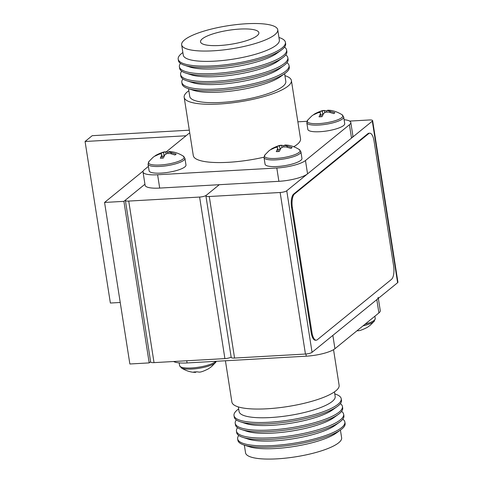 <?xml version="1.0" encoding="UTF-8"?>
<svg xmlns="http://www.w3.org/2000/svg" width="483" height="483" viewBox="0 0 483 483"><rect width="100%" height="100%" fill="white"/><g stroke="black" fill="none" stroke-linecap="round" stroke-linejoin="round"><path stroke-width="0.72" d="M231.158 357.124A5.21 1.25 171.1 0 1 224.903 358.603L199.606 197.058A5.21 1.25 -8.9 0 0 206.223 195.337L219.288 184.699L206.223 195.337A5.21 1.25 -8.9 0 0 205.903 195.869A5.21 1.25 -8.9 0 0 209.272 196.515L280.146 192.494A5.21 1.25 -8.9 0 0 286.757 190.767L372.315 121.155A5.21 1.25 -8.9 0 0 372.628 120.623A5.21 1.25 -8.9 0 0 369.26 119.977L349.674 121.088M199.606 197.058L128.732 201.079L154.029 362.624A5.21 1.25 171.1 0 1 150.666 361.978L125.369 200.433A5.21 1.25 -8.9 0 0 128.732 201.079M224.903 358.603L154.029 362.624M125.369 200.433A5.21 1.25 -8.9 0 1 125.683 199.902L144.942 184.228L123.896 201.351L149.193 362.896L129.867 363.995L104.569 202.449L143.203 171.012M356.961 330.795L358.024 330.74C359.642 330.795 362.63 329.732 366.977 327.54L367.225 327.389A10.94 2.626 171.1 0 0 367.303 327.347L370.268 325.252L374.446 320.996A18.058 4.335 171.1 0 1 374.265 321.207A18.058 4.335 171.1 0 1 373.745 321.684A18.058 4.335 171.1 0 1 362.999 325.88M351.515 138.078L349.432 124.753A22.574 5.422 -8.9 0 0 350.797 122.447L352.88 135.771A22.574 5.422 171.1 0 1 351.515 138.078L307.556 173.85A22.574 5.422 171.1 0 1 278.89 181.318L159.692 188.08A22.574 5.422 171.1 0 1 145.111 185.285L143.022 171.966A22.574 5.422 -8.9 0 1 144.387 169.66L148.402 166.394M166.327 151.807L188.352 133.888A22.574 5.422 -8.9 0 1 189.747 132.928M143.022 171.966A22.574 5.422 -8.9 0 0 157.603 174.755L159.692 188.08M278.89 181.318L276.801 167.999L157.603 174.755M276.801 167.999A22.574 5.422 -8.9 0 0 305.467 160.525L307.556 173.85M349.432 124.753L305.467 160.525M350.797 122.447A22.574 5.422 -8.9 0 0 344.119 119.718M297.866 121.831L306.953 121.311M293.779 146.717A54.265 13.035 -8.9 0 0 297.244 144.351A54.265 13.035 -8.9 0 0 300.523 138.808L291.394 80.522A54.265 13.035 -8.9 0 0 284.922 75.674M188.847 90.719A54.265 13.035 -8.9 0 0 187.446 91.77A54.265 13.035 -8.9 0 0 184.168 97.312L193.297 155.598A54.265 13.035 -8.9 0 0 263.99 157.186M184.168 97.312A54.265 13.035 -8.9 0 0 229.347 103.181A54.265 13.035 -8.9 0 0 288.122 86.059A54.265 13.035 -8.9 0 0 291.394 80.522M188.533 88.709L189.747 96.437A48.626 11.683 -8.9 0 0 230.222 101.696A48.626 11.683 -8.9 0 0 282.887 86.36A48.626 11.683 -8.9 0 0 285.821 81.392L284.608 73.664M182.936 78.964A54.265 13.035 -8.9 0 0 181.825 82.339L182.061 83.861A54.265 13.035 -8.9 0 0 188.098 88.57A54.265 13.035 -8.9 0 0 237.69 88.347A54.265 13.035 -8.9 0 0 284.982 73.398A54.265 13.035 -8.9 0 0 286.014 72.613A54.265 13.035 -8.9 0 0 289.287 67.071L289.051 65.549A54.265 13.035 -8.9 0 0 286.962 62.675M181.825 82.339A54.265 13.035 -8.9 0 0 227.004 88.208A54.265 13.035 -8.9 0 0 285.773 71.092A54.265 13.035 -8.9 0 0 289.051 65.549M181.717 71.188A54.265 13.035 -8.9 0 0 180.606 74.569L180.847 76.091A54.265 13.035 -8.9 0 0 186.885 80.8A54.265 13.035 -8.9 0 0 236.477 80.57A54.265 13.035 -8.9 0 0 283.762 65.628A54.265 13.035 -8.9 0 0 284.795 64.837A54.265 13.035 -8.9 0 0 288.073 59.3L287.832 57.773A54.265 13.035 -8.9 0 0 285.743 54.899M180.606 74.569A54.265 13.035 -8.9 0 0 225.784 80.438A54.265 13.035 -8.9 0 0 284.559 63.315A54.265 13.035 -8.9 0 0 287.832 57.773M180.503 63.418A54.265 13.035 -8.9 0 0 179.386 66.793L179.628 68.314A54.265 13.035 -8.9 0 0 185.665 73.03A54.265 13.035 -8.9 0 0 235.257 72.8A54.265 13.035 -8.9 0 0 282.543 57.857A54.265 13.035 -8.9 0 0 283.581 57.066A54.265 13.035 -8.9 0 0 286.854 51.524L286.618 50.003A54.265 13.035 -8.9 0 0 284.523 47.129M179.386 66.793A54.265 13.035 -8.9 0 0 224.571 72.667A54.265 13.035 -8.9 0 0 283.34 55.545A54.265 13.035 -8.9 0 0 286.618 50.003M182.87 52.538L182.502 52.804A54.265 13.035 -8.9 0 0 181.469 53.595A54.265 13.035 -8.9 0 0 178.191 59.131L178.408 60.544A54.265 13.035 -8.9 0 0 184.452 65.253A54.265 13.035 -8.9 0 0 234.044 65.03A54.265 13.035 -8.9 0 0 281.329 50.087A54.265 13.035 -8.9 0 0 282.362 49.296A54.265 13.035 -8.9 0 0 285.64 43.754L285.417 42.341A54.265 13.035 -8.9 0 0 279.379 37.632L278.945 37.493M178.191 59.131A54.265 13.035 -8.9 0 0 223.369 65.006A54.265 13.035 -8.9 0 0 282.138 47.883A54.265 13.035 -8.9 0 0 285.417 42.341M181.656 44.81L183.274 55.134A48.626 11.683 -8.9 0 0 223.756 60.393A48.626 11.683 -8.9 0 0 276.415 45.058A48.626 11.683 -8.9 0 0 279.355 40.089L277.737 29.765A48.626 11.683 -8.9 0 0 237.256 24.506A48.626 11.683 -8.9 0 0 184.597 39.848A48.626 11.683 -8.9 0 0 181.656 44.81A48.626 11.683 -8.9 0 0 222.138 50.069A48.626 11.683 -8.9 0 0 274.797 34.728A48.626 11.683 -8.9 0 0 277.737 29.765M257.083 35.736A29.523 7.094 -8.9 0 0 258.864 32.723A29.523 7.094 -8.9 0 0 234.285 29.529A29.523 7.094 -8.9 0 0 202.317 38.839A29.523 7.094 -8.9 0 0 200.53 41.858A29.523 7.094 -8.9 0 0 225.108 45.046A29.523 7.094 -8.9 0 0 257.083 35.736M188.098 88.57L193.538 90.333A48.626 11.683 -8.9 0 0 237.974 90.128A48.626 11.683 -8.9 0 0 280.339 76.743L284.982 73.398M186.885 80.8L192.319 82.563A48.626 11.683 -8.9 0 0 236.755 82.358A48.626 11.683 -8.9 0 0 279.126 68.966L283.762 65.628M185.665 73.03L191.105 74.787A48.626 11.683 -8.9 0 0 235.541 74.587A48.626 11.683 -8.9 0 0 277.906 61.196L282.543 57.857M184.452 65.253L189.885 67.016A48.626 11.683 -8.9 0 0 234.321 66.817A48.626 11.683 -8.9 0 0 276.693 53.426L281.329 50.087M369.73 133.187L368.921 133.23A10.855 4.015 86.8 0 0 367.907 133.658L293.64 194.088A10.855 4.015 86.8 0 0 291.557 207.515L311.118 332.425A10.855 4.015 86.8 0 0 315.447 340.237L316.25 340.189A10.855 4.015 86.8 0 0 317.271 339.766L391.532 279.337A10.855 4.015 86.8 0 0 393.615 265.904L374.053 141A10.855 4.015 86.8 0 0 369.73 133.187A10.855 4.015 86.8 0 0 368.71 133.61L294.449 194.039A10.855 4.015 86.8 0 0 292.366 207.473L311.927 332.376A10.855 4.015 86.8 0 0 316.25 340.189M155.381 155.677A10.94 2.626 -8.9 0 0 154.934 156.13L159.324 154.095L161.551 153.848L161.745 155.025L160.302 158.201A10.94 2.626 -8.9 0 0 163.357 158.026L164.806 154.85L166.858 153.546L170.052 153.485L174.997 154.989A10.94 2.626 -8.9 0 0 175.679 154.524A10.94 2.626 -8.9 0 0 176.126 154.071L168.815 151.952L169.135 151.62C170.795 151.608 176.367 151.734 183.401 156.196A18.058 4.335 -8.9 0 1 183.039 159.016A18.058 4.335 -8.9 0 1 161.292 164.914A18.058 4.335 -8.9 0 1 148.849 161.606L153.02 157.349L155.991 155.254A10.94 2.626 -8.9 0 0 155.381 155.677M184.935 158.346A18.668 4.486 -8.9 0 1 183.806 160.253A18.668 4.486 -8.9 0 1 163.586 166.14A18.668 4.486 -8.9 0 1 148.046 164.123L149.09 170.783A18.668 4.486 -8.9 0 0 164.631 172.805A18.668 4.486 -8.9 0 0 184.85 166.913A18.668 4.486 -8.9 0 0 185.979 165.011L184.935 158.346L183.166 156.051M168.833 152.085A10.94 2.626 -8.9 0 0 167.698 152.175L165.271 151.861C163.791 151.759 160.803 152.821 156.317 155.061L156.063 155.212A10.94 2.626 -8.9 0 0 155.991 155.254M166.043 154.011L165.699 151.807L160.453 153.171L156.1 155.472M162.228 158.116L161.745 155.025M160.567 153.902L160.453 153.171M161.962 156.432L164.111 156.094L163.508 152.254M167.903 153.479L167.698 152.175M168.815 151.952L168.76 151.632M171.368 153.787L171.181 152.568M314.137 114.296A10.94 2.626 -8.9 0 0 313.684 114.749L318.08 112.708L320.307 112.467L320.495 113.644L319.052 116.814A10.94 2.626 -8.9 0 0 322.113 116.644L323.556 113.469L325.614 112.165L328.802 112.104L333.753 113.608A10.94 2.626 -8.9 0 0 334.429 113.143A10.94 2.626 -8.9 0 0 334.882 112.69L327.571 110.571L327.891 110.239C329.551 110.227 335.124 110.353 342.157 114.809A18.058 4.335 -8.9 0 1 341.795 117.635A18.058 4.335 -8.9 0 1 320.048 123.533A18.058 4.335 -8.9 0 1 307.599 120.225L311.776 115.962L314.741 113.873A10.94 2.626 -8.9 0 0 314.137 114.296M343.685 116.964A18.668 4.486 -8.9 0 1 342.562 118.872A18.668 4.486 -8.9 0 1 322.342 124.759A18.668 4.486 -8.9 0 1 306.802 122.742L307.846 129.402A18.668 4.486 -8.9 0 0 323.387 131.418A18.668 4.486 -8.9 0 0 343.6 125.532A18.668 4.486 -8.9 0 0 344.729 123.624L343.685 116.964L341.922 114.664M327.583 110.698A10.94 2.626 -8.9 0 0 326.454 110.794L324.021 110.48C322.541 110.372 319.559 111.44 315.067 113.674L314.813 113.825A10.94 2.626 -8.9 0 0 314.741 113.873M324.799 112.624L324.455 110.426L319.209 111.79L314.856 114.085M320.984 116.735L320.495 113.644M319.323 112.521L319.209 111.79M320.718 115.045L322.867 114.713L322.264 110.873M326.659 112.098L326.454 110.794M327.571 110.571L327.516 110.251M330.124 112.4L329.931 111.181M271.361 149.102A10.94 2.626 -8.9 0 0 270.909 149.555L275.304 147.514L277.532 147.273L277.719 148.45L276.276 151.62A10.94 2.626 -8.9 0 0 279.337 151.451L280.78 148.275L282.839 146.971L286.027 146.91L290.971 148.414A10.94 2.626 -8.9 0 0 291.654 147.949A10.94 2.626 -8.9 0 0 292.1 147.496L284.795 145.377L285.115 145.045C286.775 145.033 292.348 145.16 299.382 149.615A18.058 4.335 -8.9 0 1 299.019 152.441A18.058 4.335 -8.9 0 1 277.272 158.339A18.058 4.335 -8.9 0 1 264.823 155.031L269.001 150.768L271.965 148.679A10.94 2.626 -8.9 0 0 271.361 149.102M300.909 151.771A18.668 4.486 -8.9 0 1 299.786 153.679A18.668 4.486 -8.9 0 1 279.566 159.565A18.668 4.486 -8.9 0 1 264.026 157.549L265.064 164.208A18.668 4.486 -8.9 0 0 280.611 166.23A18.668 4.486 -8.9 0 0 300.824 160.338A18.668 4.486 -8.9 0 0 301.953 158.43L300.909 151.771L299.146 149.47M284.807 145.51A10.94 2.626 -8.9 0 0 283.678 145.6L281.245 145.286C279.766 145.178 276.783 146.246 272.291 148.486L272.038 148.637A10.94 2.626 -8.9 0 0 271.965 148.679M282.024 147.436L281.68 145.232L276.433 146.597L272.08 148.891M278.208 151.541L277.719 148.45M276.548 147.327L276.433 146.597M277.942 149.857L280.092 149.519L279.488 145.679M283.883 146.904L283.678 145.6M284.795 145.377L284.735 145.057M287.349 147.206L287.156 145.993M215.69 362.377A18.058 4.335 171.1 0 1 215.509 362.588A18.058 4.335 171.1 0 1 214.995 363.071A18.058 4.335 171.1 0 1 198.06 368.432A18.058 4.335 171.1 0 1 181.373 367.937A18.058 4.335 171.1 0 1 181.137 367.792C188.165 372.248 193.743 372.375 195.404 372.363L193.774 371.982A10.94 2.626 171.1 0 0 196.835 371.807L199.268 372.121C200.892 372.182 203.874 371.113 208.221 368.927L208.475 368.777A10.94 2.626 171.1 0 0 208.547 368.728L211.512 366.639L215.69 362.377M195.706 371.904L195.778 372.351M189.318 130.181L92.205 135.687L85.074 141.489L110.372 303.034L120.231 302.473M186.046 135.765L85.074 141.489M123.896 201.351L104.569 202.449M149.193 362.896L150.624 361.737M209.272 196.515L234.569 358.054L305.443 354.039L280.146 192.494M286.757 190.767L312.054 352.312L397.612 282.7L372.315 121.155M312.054 352.312A5.21 1.25 171.1 0 1 305.443 354.039M234.569 358.054A5.21 1.25 171.1 0 1 231.2 357.414L205.903 195.869M372.628 120.623L397.926 282.169A5.21 1.25 171.1 0 1 397.612 282.7M225.422 360.771L231.894 402.079A54.265 13.035 -8.9 0 0 266.942 408.793A54.265 13.035 -8.9 0 0 339.12 385.289L333.542 349.674M238.367 406.928L239.085 411.534A48.626 11.683 -8.9 0 0 270.492 417.547A48.626 11.683 -8.9 0 0 335.166 396.489L334.441 391.882M238.68 408.938L238.312 409.204A54.265 13.035 -8.9 0 0 234.001 415.531A54.265 13.035 -8.9 0 0 269.049 422.245A54.265 13.035 -8.9 0 0 341.227 398.741A54.265 13.035 -8.9 0 0 335.19 394.031L334.755 393.893M234.001 415.531L234.237 417.052A54.265 13.035 -8.9 0 0 240.28 421.768A54.265 13.035 -8.9 0 0 269.285 423.766A54.265 13.035 -8.9 0 0 337.158 406.595A54.265 13.035 -8.9 0 0 341.469 400.262L341.227 398.741M240.28 421.768L245.714 423.525A48.626 11.683 -8.9 0 0 271.706 425.318A48.626 11.683 -8.9 0 0 332.515 409.934L337.158 406.595M236.332 419.926A54.265 13.035 -8.9 0 0 235.215 423.307A54.265 13.035 -8.9 0 0 270.263 430.015A54.265 13.035 -8.9 0 0 342.447 406.511A54.265 13.035 -8.9 0 0 340.352 403.637M235.215 423.307L235.456 424.829A54.265 13.035 -8.9 0 0 241.494 429.538A54.265 13.035 -8.9 0 0 270.504 431.536A54.265 13.035 -8.9 0 0 338.372 414.366A54.265 13.035 -8.9 0 0 342.682 408.032L342.447 406.511M241.494 429.538L246.934 431.301A48.626 11.683 -8.9 0 0 272.925 433.094A48.626 11.683 -8.9 0 0 333.735 417.704L338.372 414.366M237.545 427.703A54.265 13.035 -8.9 0 0 236.435 431.077A54.265 13.035 -8.9 0 0 271.482 437.785A54.265 13.035 -8.9 0 0 343.661 414.287A54.265 13.035 -8.9 0 0 341.572 411.413M236.435 431.077L236.67 432.599A54.265 13.035 -8.9 0 0 242.714 437.308A54.265 13.035 -8.9 0 0 271.718 439.313A54.265 13.035 -8.9 0 0 339.591 422.136A54.265 13.035 -8.9 0 0 343.902 415.809L343.661 414.287M242.714 437.308L248.147 439.071A48.626 11.683 -8.9 0 0 274.139 440.864A48.626 11.683 -8.9 0 0 334.954 425.475L339.591 422.136M238.765 435.473A54.265 13.035 -8.9 0 0 237.648 438.848A54.265 13.035 -8.9 0 0 272.702 445.561A54.265 13.035 -8.9 0 0 341.602 427.6A54.265 13.035 -8.9 0 0 344.88 422.057A54.265 13.035 -8.9 0 0 342.785 419.184M237.648 438.848L237.871 440.261A54.265 13.035 -8.9 0 0 243.909 444.97A54.265 13.035 -8.9 0 0 272.919 446.968A54.265 13.035 -8.9 0 0 340.793 429.798A54.265 13.035 -8.9 0 0 345.097 423.47L344.88 422.057M243.909 444.97L249.349 446.733A48.626 11.683 -8.9 0 0 275.34 448.526A48.626 11.683 -8.9 0 0 336.15 433.136L340.793 429.798M244.344 445.109L245.551 452.837A48.626 11.683 -8.9 0 0 276.958 458.85A48.626 11.683 -8.9 0 0 341.632 437.791L340.418 430.063M378.177 297.317A22.574 5.422 171.1 0 1 376.812 299.617L332.853 335.395L334.936 348.714L378.901 312.942A22.574 5.422 -8.9 0 0 380.266 310.635L378.346 298.373M173.614 361.513A22.574 5.422 -8.9 0 0 187.072 362.95L306.276 356.188A22.574 5.422 -8.9 0 0 334.936 348.714M374.886 316.208L375.243 318.478A18.668 4.486 171.1 0 1 374.114 320.386A18.668 4.486 171.1 0 1 365.057 324.208M311.927 332.376L311.118 332.425M368.71 133.61L367.907 133.658M294.449 194.039L293.64 194.088M292.366 207.473L291.557 207.515M215.859 361.314A18.668 4.486 171.1 0 1 215.364 361.767A18.668 4.486 171.1 0 1 195.144 367.66A18.668 4.486 171.1 0 1 179.604 365.637L181.373 367.937M378.901 312.942L376.812 299.617M187.072 362.95L186.734 360.771M306.276 356.188L305.932 354.003M375.243 318.478L374.265 321.207M148.046 164.123L149.024 161.394M306.802 122.742L307.78 120.013M264.026 157.549L265.004 154.82M216.336 361.29L215.509 362.588M179.169 362.884L179.604 365.637"/></g></svg>
